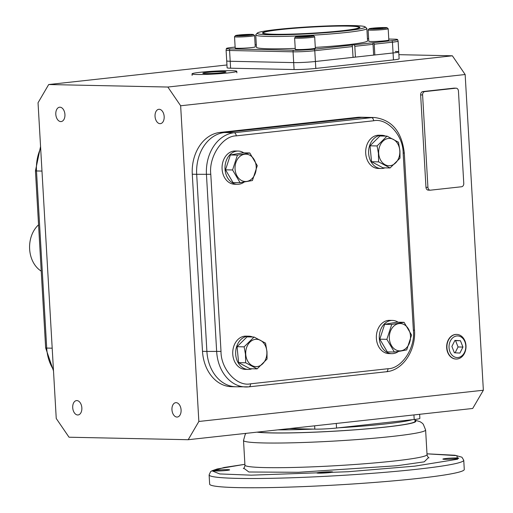 <?xml version="1.0" encoding="UTF-8"?>
<svg xmlns="http://www.w3.org/2000/svg" width="513" height="513" viewBox="0 0 513 513"><rect width="100%" height="100%" fill="white"/><g stroke="black" fill="none" stroke-linecap="round" stroke-linejoin="round"><path stroke-width="0.77" d="M365.102 26.849A54.102 3.456 176.7 0 1 345.396 30.895A54.102 3.456 176.7 0 1 286.607 34.672A54.102 3.456 176.7 0 1 257.295 33.069A54.102 3.456 176.7 0 1 277.026 29.465A54.102 3.456 176.7 0 1 332.687 25.772A54.102 3.456 176.7 0 1 365.102 26.849L366.731 28.298A55.648 3.553 176.7 0 1 366.859 28.516L367.565 40.835A55.648 3.553 176.7 0 1 347.173 44.778A55.648 3.553 176.7 0 1 315.296 47.408M366.859 28.516A55.648 3.553 176.7 0 1 346.461 32.46A55.648 3.553 176.7 0 1 287.594 36.301A55.648 3.553 176.7 0 1 255.743 34.922A55.648 3.553 176.7 0 1 255.846 34.692L257.295 33.069M342.056 30.825A48.812 3.116 176.7 0 1 291.237 34.179A48.812 3.116 176.7 0 1 262.521 33.101A48.812 3.116 176.7 0 1 280.367 29.536A48.812 3.116 176.7 0 1 332.815 26.137A48.812 3.116 176.7 0 1 359.914 27.49A48.812 3.116 176.7 0 1 342.056 30.825M374.221 44.189L373.778 42.65L392.092 40.642L392.445 42.188L374.221 44.189L374.843 54.968L393.067 52.967A15.461 0.988 -3.3 0 0 398.729 51.871A15.461 0.988 176.7 0 1 393.067 52.967L393.465 59.899A15.461 0.988 -3.3 0 0 399.127 58.803L398.107 41.091L397.594 39.539A15.044 0.962 -3.3 0 0 394.215 39.168L388.777 39.052M374.843 54.968L373.644 55.038M354.81 46.317L355.426 57.103L373.65 55.103L373.028 44.317L354.81 46.317L354.412 44.778L372.771 42.765L373.028 44.317M355.426 57.103L353.034 57.238M235.134 47.087L231.927 47.44A15.044 0.962 -3.3 0 0 226.425 48.472A15.044 0.962 -3.3 0 0 229.805 48.915A3.091 2.398 91.2 0 0 229.574 50.492L230.196 61.271A15.461 0.988 176.7 0 1 226.714 60.848A15.461 0.988 -3.3 0 0 230.196 61.271L293.686 62.605A15.461 0.988 -3.3 0 0 315.405 61.496L353.04 57.36L352.418 46.58L314.783 50.716L314.431 49.171L352.11 45.035L352.418 46.58M295.225 48.402A55.648 3.553 176.7 0 1 256.455 47.247L255.743 34.922M256.314 44.766L255.134 44.894M229.805 48.915L293.295 50.248A15.044 0.962 -3.3 0 0 314.431 49.171M352.11 45.035L354.412 44.778M372.771 42.765L373.778 42.65M392.092 40.642A15.044 0.962 -3.3 0 0 397.594 39.539M368.623 38.629L367.436 38.603M280.932 29.542A47.921 3.059 176.7 0 1 331.629 26.234A47.921 3.059 176.7 0 1 359.049 27.42A47.921 3.059 176.7 0 1 341.491 30.812A47.921 3.059 176.7 0 1 290.794 34.127A47.921 3.059 176.7 0 1 263.374 32.941A47.921 3.059 176.7 0 1 280.932 29.542M400.711 350.821A13.671 10.593 91.2 0 0 410.49 336.034A13.671 10.593 91.2 0 0 399.14 323.575A13.671 10.593 91.2 0 0 389.354 338.356A13.671 10.593 91.2 0 0 400.711 350.821M400.647 351.072L406.719 349.898L411.573 335.04L404.071 322.324L391.72 324.466L386.866 339.324L394.362 352.04L400.647 351.072M404.071 322.324L397.011 322.177L384.654 324.319L379.8 339.176L387.302 351.892L394.362 352.04M379.8 339.176L386.866 339.324M391.72 324.466L384.654 324.319M392.509 320.42L389.579 320.356A16.615 12.876 91.2 0 0 376.382 338.381A16.615 12.876 91.2 0 0 388.88 353.585L391.81 353.649A16.615 12.876 -88.8 0 1 379.312 338.445A16.615 12.876 -88.8 0 1 392.509 320.42A16.615 12.876 -88.8 0 1 398.082 322.196M398.473 351.431A16.615 12.876 -88.8 0 1 391.81 353.649M455.756 334.45A12.318 9.548 -88.8 0 1 456.371 334.412A12.318 9.548 -88.8 0 1 466.003 346.076A12.318 9.548 -88.8 0 1 457.173 359.004A12.318 9.548 -88.8 0 1 455.852 359.029A12.318 9.548 -88.8 0 1 446.913 346.923A12.318 9.548 -88.8 0 1 455.756 334.45M456.788 335.964A10.818 8.388 -88.8 0 1 465.772 345.826A10.818 8.388 -88.8 0 1 458.032 357.529A10.818 8.388 -88.8 0 1 449.048 347.667A10.818 8.388 -88.8 0 1 456.788 335.964M462.938 347.07L460.443 340.735L454.922 340.408L451.889 346.422L454.377 352.758L459.905 353.085L462.938 347.07L458.051 346.968L455.557 340.632L454.826 340.587M460.443 340.735L455.557 340.632M455.108 352.803L458.051 346.968M228.567 72.878A22.412 1.43 -3.3 0 0 236.782 71.294A22.412 1.43 -3.3 0 0 223.95 70.736A22.412 1.43 -3.3 0 0 200.237 72.288A22.412 1.43 -3.3 0 0 192.029 73.872A22.412 1.43 -3.3 0 0 204.854 74.43A22.412 1.43 -3.3 0 0 228.567 72.878M221.731 72.737A11.594 0.737 176.7 0 1 209.464 73.539A11.594 0.737 176.7 0 1 202.827 73.25A11.594 0.737 176.7 0 1 207.079 72.429A11.594 0.737 176.7 0 1 219.34 71.628A11.594 0.737 176.7 0 1 225.976 71.916A11.594 0.737 176.7 0 1 221.731 72.737M248.882 336.195L245.951 336.13A16.615 12.876 91.2 0 0 244.65 336.188A16.615 12.876 91.2 0 0 232.729 353.316A16.615 12.876 91.2 0 0 245.259 369.36L248.189 369.418A16.615 12.876 -88.8 0 1 235.659 353.374A16.615 12.876 -88.8 0 1 247.58 336.252A16.615 12.876 -88.8 0 1 248.882 336.195A16.615 12.876 -88.8 0 1 252.653 337.003M251.986 368.764A16.615 12.876 -88.8 0 1 249.491 369.36A16.615 12.876 -88.8 0 1 248.189 369.418M238.212 151.059L235.281 151.002A16.615 12.876 91.2 0 0 222.091 169.027A16.615 12.876 91.2 0 0 234.582 184.231L237.513 184.289A16.615 12.876 -88.8 0 1 225.021 169.085A16.615 12.876 -88.8 0 1 238.212 151.059A16.615 12.876 -88.8 0 1 243.784 152.842M244.175 182.07A16.615 12.876 -88.8 0 1 237.513 184.289M381.832 135.291L378.902 135.227A16.615 12.876 91.2 0 0 377.6 135.285A16.615 12.876 91.2 0 0 365.679 152.412A16.615 12.876 91.2 0 0 378.203 168.456L381.133 168.52A16.615 12.876 -88.8 0 1 368.61 152.476A16.615 12.876 -88.8 0 1 380.531 135.349A16.615 12.876 -88.8 0 1 381.832 135.291A16.615 12.876 -88.8 0 1 385.603 136.105M384.936 167.866A16.615 12.876 -88.8 0 1 382.441 168.463A16.615 12.876 -88.8 0 1 381.133 168.52M245.733 354.13A13.671 10.593 91.2 0 0 257.09 366.59A13.671 10.593 91.2 0 0 266.869 351.809A13.671 10.593 91.2 0 0 255.519 339.343A13.671 10.593 91.2 0 0 245.733 354.13M245.458 354.15L245.663 362.768L257.128 368.873L267.061 359.055L266.991 351.783L265.535 343.139L254.07 337.035L244.13 346.852L245.458 354.15M254.07 337.035L247.009 336.887L237.07 346.705L238.603 362.62L250.068 368.725L257.128 368.873M245.663 362.768L238.603 362.62M244.13 346.852L237.07 346.705M244.842 154.214A13.671 10.593 91.2 0 0 235.057 169.001A13.671 10.593 91.2 0 0 246.413 181.461A13.671 10.593 91.2 0 0 256.199 166.68A13.671 10.593 91.2 0 0 244.842 154.214M244.752 153.958L237.423 155.112L232.569 169.97L240.071 182.679L252.428 180.538L257.282 165.68L249.78 152.964L244.752 153.958M249.78 152.964L242.72 152.816L230.363 154.964L225.508 169.822L233.005 182.532L240.071 182.679M232.569 169.97L225.508 169.822M237.423 155.112L230.363 154.964M399.819 150.905A13.671 10.593 91.2 0 0 388.463 138.446A13.671 10.593 91.2 0 0 378.684 153.227A13.671 10.593 91.2 0 0 390.034 165.693A13.671 10.593 91.2 0 0 399.819 150.905M399.941 150.886L398.479 142.236L387.014 136.131L377.081 145.948L378.408 153.246L378.607 161.871L390.072 167.969L400.012 158.158L399.941 150.886M387.014 136.131L379.953 135.983L370.02 145.801L371.547 161.723L383.012 167.822L390.072 167.969M378.607 161.871L371.547 161.723M377.081 145.948L370.02 145.801M253.512 34.57L254.57 35.506A10.048 0.641 176.7 0 1 254.595 35.551A10.048 0.641 176.7 0 1 250.915 36.263A10.048 0.641 176.7 0 1 240.283 36.955A10.048 0.641 176.7 0 1 234.531 36.705A10.048 0.641 176.7 0 1 234.55 36.66L235.493 35.609A9.042 0.577 176.7 0 1 238.789 35.006A9.042 0.577 176.7 0 1 248.093 34.39A9.042 0.577 176.7 0 1 253.512 34.57A9.042 0.577 176.7 0 1 250.222 35.243A9.042 0.577 176.7 0 1 240.392 35.878A9.042 0.577 176.7 0 1 235.493 35.609M234.531 36.705L235.185 48.023A10.048 0.641 -3.3 0 0 240.937 48.273A10.048 0.641 -3.3 0 0 251.562 47.581A10.048 0.641 -3.3 0 0 255.25 46.869L254.595 35.551M243.63 34.833L249.587 34.955L240.302 35.589L239.424 35.294L243.63 34.833L243.669 35.474M248.734 35.051L248.709 34.666M313.603 35.827L314.661 36.769A10.048 0.641 176.7 0 1 314.681 36.808A10.048 0.641 176.7 0 1 308.037 37.795A10.048 0.641 176.7 0 1 296.886 38.238A10.048 0.641 176.7 0 1 294.622 37.962A10.048 0.641 176.7 0 1 294.642 37.924L295.584 36.865A9.042 0.577 176.7 0 1 301.817 35.993A9.042 0.577 176.7 0 1 311.583 35.615A9.042 0.577 176.7 0 1 313.603 35.827A9.042 0.577 176.7 0 1 307.915 36.731A9.042 0.577 176.7 0 1 297.604 37.154A9.042 0.577 176.7 0 1 295.584 36.865M294.622 37.962L295.276 49.286A10.048 0.641 -3.3 0 0 297.54 49.562A10.048 0.641 -3.3 0 0 308.691 49.12A10.048 0.641 -3.3 0 0 315.335 48.126L314.681 36.808M299.233 36.75L309.955 36.019L299.233 36.75M301.182 36.789L301.157 36.314M306.517 35.948L306.55 36.558M387.103 27.76L388.161 28.696A10.048 0.641 176.7 0 1 388.187 28.734A10.048 0.641 176.7 0 1 384.5 29.446A10.048 0.641 176.7 0 1 373.874 30.145A10.048 0.641 176.7 0 1 368.122 29.895A10.048 0.641 176.7 0 1 368.142 29.85L369.084 28.799A9.042 0.577 176.7 0 1 372.38 28.196A9.042 0.577 176.7 0 1 381.685 27.58A9.042 0.577 176.7 0 1 387.103 27.76A9.042 0.577 176.7 0 1 383.807 28.433A9.042 0.577 176.7 0 1 373.983 29.068A9.042 0.577 176.7 0 1 369.084 28.799M368.122 29.895L368.776 41.213A10.048 0.641 -3.3 0 0 374.522 41.463A10.048 0.641 -3.3 0 0 385.154 40.771A10.048 0.641 -3.3 0 0 388.835 40.059L388.187 28.734M378.972 28.606L373.015 28.484L382.3 27.849L383.173 28.144L378.972 28.606M382.32 28.241L382.3 27.849M377.26 28.664L377.222 28.023M456.596 334.405A12.318 9.548 91.2 0 0 456.461 334.405A12.318 9.548 91.2 0 0 455.499 334.444A12.318 9.548 91.2 0 0 446.656 347.147A12.318 9.548 91.2 0 0 455.948 359.042A12.318 9.548 91.2 0 0 456.076 359.042M55.802 114.296A7.227 4.54 83.7 0 1 59.579 107.211A7.227 4.54 83.7 0 1 64.933 114.489A7.227 4.54 83.7 0 1 61.156 121.575A7.227 4.54 83.7 0 1 55.802 114.296M155.041 116.374A7.227 4.54 83.7 0 1 158.818 109.295A7.227 4.54 83.7 0 1 164.173 116.566A7.227 4.54 83.7 0 1 160.396 123.652A7.227 4.54 83.7 0 1 155.041 116.374M171.958 409.759A7.227 4.54 83.7 0 1 175.735 402.673A7.227 4.54 83.7 0 1 181.089 409.951A7.227 4.54 83.7 0 1 177.312 417.037A7.227 4.54 83.7 0 1 171.958 409.759M72.718 407.681A7.227 4.54 83.7 0 1 76.495 400.595A7.227 4.54 83.7 0 1 81.849 407.873A7.227 4.54 83.7 0 1 78.072 414.959A7.227 4.54 83.7 0 1 72.718 407.681M398.89 54.673L452.37 55.795L465.156 74.52L483.361 390.233L472.704 408.47L188.194 439.712L69.031 437.217L56.244 418.486L38.039 102.773L48.69 84.536L226.951 64.965M483.361 390.233L198.852 421.474L188.194 439.712M465.156 74.52L180.647 105.761L198.852 421.474M238.987 386.648A38.642 29.946 -88.8 0 1 235.954 386.783L231.562 386.693A38.642 29.946 -88.8 0 1 202.5 351.334L192.285 174.228A38.642 29.946 -88.8 0 1 219.936 132.444L357.337 117.355A38.642 29.946 -88.8 0 1 360.37 117.221L364.762 117.31A38.642 29.946 91.2 0 0 361.736 117.445A38.642 29.946 -88.8 0 1 364.762 117.31L374.528 117.515A38.642 29.946 91.2 0 0 371.502 117.65L234.101 132.739A38.642 29.946 91.2 0 0 206.45 174.523L216.666 351.629A38.642 29.946 91.2 0 0 245.721 386.988A38.642 29.946 91.2 0 0 248.754 386.853A3.091 1.943 -96.3 0 0 248.914 386.847A3.091 1.943 -96.3 0 0 250.53 383.814L387.931 368.725C401.673 368.751 415.562 347.756 413.369 330.289L403.154 153.175C403.321 135.445 387.2 117.746 373.631 120.773L236.23 135.862C222.488 135.836 208.599 156.831 210.792 174.298L221.007 351.411C220.84 369.142 236.961 386.84 250.53 383.814M428.541 190.124A3.091 2.398 -88.8 0 1 428.297 190.137A3.091 2.398 -88.8 0 1 425.97 187.309L420.647 94.905A3.091 2.398 -88.8 0 1 422.859 91.564L453.922 88.153A3.091 2.398 -88.8 0 1 454.165 88.14A3.091 2.398 -88.8 0 1 454.403 88.159M452.37 55.795L167.86 87.037L180.647 105.761M167.86 87.037L48.69 84.536M293.295 50.248A3.091 2.398 91.2 0 0 293.064 51.819L229.574 50.492A15.461 0.988 -3.3 0 1 226.092 50.069L227.112 67.78A15.461 0.988 -3.3 0 0 230.6 68.203L294.09 69.531A15.461 0.988 -3.3 0 0 315.803 68.428L393.465 59.899M289.332 428.605L314.822 429.137A15.461 0.988 -3.3 0 0 336.541 428.034L414.196 419.506A15.461 0.988 -3.3 0 0 419.865 418.409L419.628 414.299M235.954 386.783A38.642 29.946 -88.8 0 1 206.893 351.424A38.642 29.946 91.2 0 0 235.954 386.783L248.914 386.847L386.315 371.758A3.091 1.943 83.7 0 1 386.154 371.765M357.337 117.355L361.736 117.445L224.335 132.534A38.642 29.946 91.2 0 0 196.684 174.317A38.642 29.946 -88.8 0 1 224.335 132.534L219.936 132.444M192.285 174.228L196.684 174.317L206.893 351.424L202.5 351.334M424.809 91.603L455.877 88.191A3.091 2.398 -88.8 0 1 456.115 88.185A3.091 2.398 -88.8 0 1 458.442 91.013L463.771 183.417A3.091 2.398 -88.8 0 1 461.559 186.758L430.49 190.169A3.091 2.398 -88.8 0 1 430.253 190.182A3.091 2.398 -88.8 0 1 427.925 187.348L422.597 94.943A3.091 2.398 -88.8 0 1 424.809 91.603L422.859 91.564M315.803 68.428L315.405 61.496A15.461 0.988 176.7 0 1 293.686 62.605L293.064 51.819A15.461 0.988 -3.3 0 0 314.783 50.716L315.405 61.496L393.067 52.967L392.445 42.188A15.461 0.988 -3.3 0 0 398.107 41.091M230.6 68.203L230.196 61.271L293.686 62.605L294.09 69.531M395.247 51.454A15.461 0.988 176.7 0 1 398.729 51.871M210.792 174.298L196.684 174.317L206.893 351.424L221.007 351.411M373.631 120.773A3.091 1.943 -96.3 0 0 371.502 117.65L361.736 117.445L224.335 132.534L234.101 132.739A3.091 1.943 -96.3 0 1 236.23 135.862M38.558 224.816A26.99 20.918 91.2 0 0 41.232 271.133M209.112 474.903A127.525 8.144 176.7 0 0 282.099 478.058A127.525 8.144 176.7 0 0 417.011 469.248A127.525 8.144 176.7 0 0 463.746 460.219L464.278 469.459A127.525 8.144 176.7 0 1 417.55 478.488A127.525 8.144 176.7 0 1 282.631 487.299A127.525 8.144 176.7 0 1 209.65 484.144L209.112 474.903L210.586 471.684L211.965 470.787L217.217 468.965L244.893 464.316L224.155 467.484L212.395 470.979L219.692 473.929L251.229 475.166L347.897 471.736L414.882 466.131L457.622 459.212L456.846 455.647L426.989 453.832M226.714 470.427A7.958 0.507 176.7 0 1 218.294 470.979A7.958 0.507 176.7 0 1 213.735 470.78A7.958 0.507 176.7 0 1 216.653 470.216A7.958 0.507 176.7 0 1 225.079 469.664A7.958 0.507 176.7 0 1 229.632 469.863A7.958 0.507 176.7 0 1 226.714 470.427M329.782 472.588A7.958 0.507 176.7 0 1 321.362 473.14A7.958 0.507 176.7 0 1 316.803 472.941A7.958 0.507 176.7 0 1 319.721 472.377A7.958 0.507 176.7 0 1 328.14 471.825A7.958 0.507 176.7 0 1 332.7 472.024A7.958 0.507 176.7 0 1 329.782 472.588M455.852 458.744A7.958 0.507 176.7 0 1 447.432 459.295A7.958 0.507 176.7 0 1 442.873 459.097A7.958 0.507 176.7 0 1 445.791 458.532A7.958 0.507 176.7 0 1 454.217 457.981A7.958 0.507 176.7 0 1 458.769 458.18A7.958 0.507 176.7 0 1 455.852 458.744M257.603 432.093A81.157 5.181 -3.3 0 0 385.314 427.053A81.157 5.181 -3.3 0 0 415.055 421.308L414.946 419.422M412.195 419.724A81.157 5.181 176.7 0 1 385.135 423.975A81.157 5.181 176.7 0 1 338.542 427.81M313.186 429.105A81.157 5.181 176.7 0 1 277.847 429.868M314.822 429.137L314.629 425.828M336.541 428.034L336.272 423.449M414.196 419.506L413.933 414.921M455.877 88.191L453.922 88.153M420.647 94.905L422.597 94.943M425.97 187.309L427.925 187.348M403.154 153.175L404.289 152.957C401.807 131.649 391.887 119.837 374.528 117.515M413.369 330.289L414.498 330.064L404.289 152.957M387.931 368.725A3.091 1.943 83.7 0 1 386.315 371.758C402.981 370.36 416.062 350.315 414.498 330.064M40.559 146.519L35.448 170.835L36.494 170.957A38.642 29.946 -88.8 0 1 40.655 148.206M53.499 370.905L45.657 347.942L46.709 348.07L36.494 170.957L41.976 171.073M53.423 369.629A38.642 29.946 -88.8 0 1 46.709 348.07L52.185 348.186M243.342 468.581C244.278 467.914 244.81 466.759 244.938 465.111A91.199 5.823 -3.3 0 0 297.13 467.369A91.199 5.823 -3.3 0 0 393.618 461.072A91.199 5.823 -3.3 0 0 427.034 454.608C427.355 456.23 428.015 457.32 429.022 457.878M243.803 468.209L248.869 471.998L298.425 472.287L396.812 465.753L424.225 461.841L428.522 457.558M415.011 420.589A81.926 5.233 176.7 0 1 385.802 427.066A81.926 5.233 176.7 0 1 256.968 432.158M427.034 454.608L425.617 429.971A91.199 5.823 176.7 0 1 392.195 436.428A91.199 5.823 176.7 0 1 295.712 442.725A91.199 5.823 176.7 0 1 243.515 440.468L245.195 434.453L246.054 433.357M226.092 50.069L226.425 48.472M359.087 28.016L359.049 27.42M263.406 33.531L263.374 32.941M455.685 334.425L456.371 334.412M455.172 358.985L455.852 359.029M236.782 71.294L236.871 72.833M192.029 73.872L192.112 75.411M430.253 190.182L428.297 190.137M456.115 88.185L454.165 88.14M45.657 347.942L35.448 170.835M463.746 460.219L461.912 457.198L454.999 455.255L426.989 453.819M244.938 465.111L243.515 440.468M414.985 420.16L420.019 421.686L421.795 422.802L423.263 424.187L425.617 429.971"/></g></svg>
